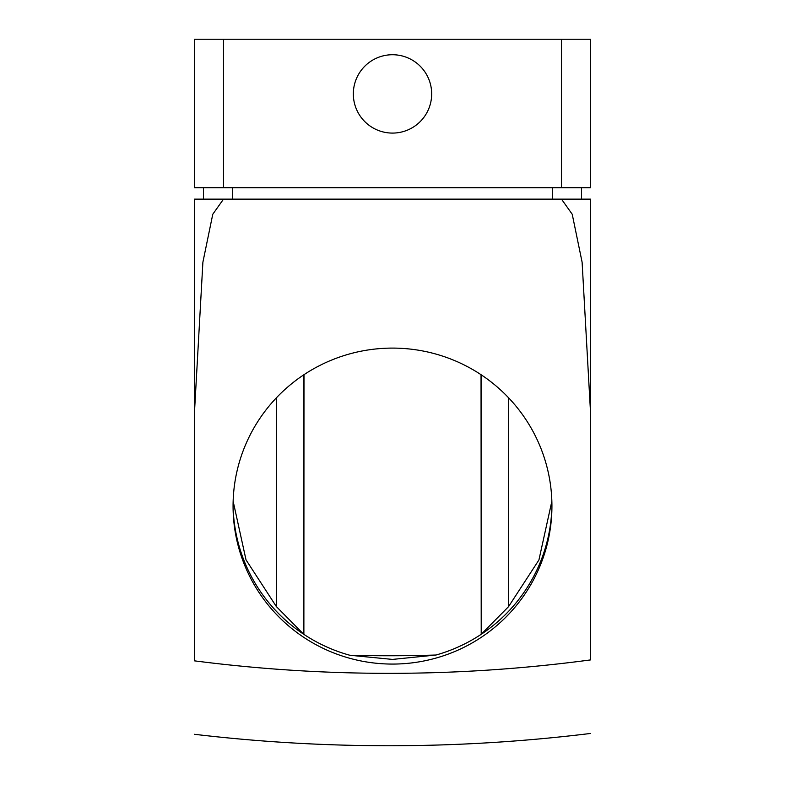 <?xml version="1.0" encoding="UTF-8"?>
<svg xmlns="http://www.w3.org/2000/svg" width="785" height="785" viewBox="0 0 785 785"><rect width="100%" height="100%" fill="white"/><g stroke="black" fill="none" stroke-linecap="round" stroke-linejoin="round"><path stroke-width="1.18" d="M481.215 633.593L481.038 374.7M303.991 374.68L303.873 634.358M551.855 501.252L538.932 559.96L508.523 606.677L481.176 634.319A159.433 157.991 0 0 0 551.924 504.559A159.433 157.991 0 0 1 436.009 655.024A1492.01 1478.518 180 0 1 349.806 655.249L392.5 659.41L436.009 655.024M349.806 655.249A159.433 157.991 0 0 1 233.076 504.559A159.433 157.991 0 0 0 303.677 634.221L276.34 606.54L246.019 559.862L233.145 501.252M223.509 187.743L590.644 187.743L590.644 39.25L194.356 39.25L194.356 187.743L223.509 187.743L223.509 39.25M194.356 414.47L194.356 199.135L223.509 199.135L212.774 214.256L202.893 262.21L194.356 414.47L194.356 660.833A1506.67 1493.05 180 0 0 388.958 673.344A1506.67 1493.05 180 0 0 590.644 659.9L590.644 199.135L561.491 199.135L572.226 214.256L582.107 262.21L590.644 414.47M581.538 199.135L581.538 187.743M203.462 199.135L203.462 187.743M232.615 187.743L232.615 199.135L223.509 199.135L561.491 199.135M392.5 664.071A159.433 157.991 180 0 0 551.933 506.08A159.433 157.991 180 0 0 392.5 348.098A159.433 157.991 180 0 0 233.066 506.08A159.433 157.991 180 0 0 392.5 664.071M431.671 93.915A39.172 39.172 0 0 0 392.5 54.734A39.172 39.172 0 0 0 353.328 93.915A39.172 39.172 0 0 0 392.5 133.087A39.172 39.172 0 0 0 431.671 93.915M481.234 633.505L481.234 374.828M508.562 606.638L508.562 397.769M276.526 606.736L276.526 397.671M303.864 634.349L303.864 374.769M561.491 187.743L561.491 39.25M552.385 199.135L552.385 187.743M194.356 734.289A1658.45 1658.45 0 0 0 590.644 733.445"/></g></svg>
